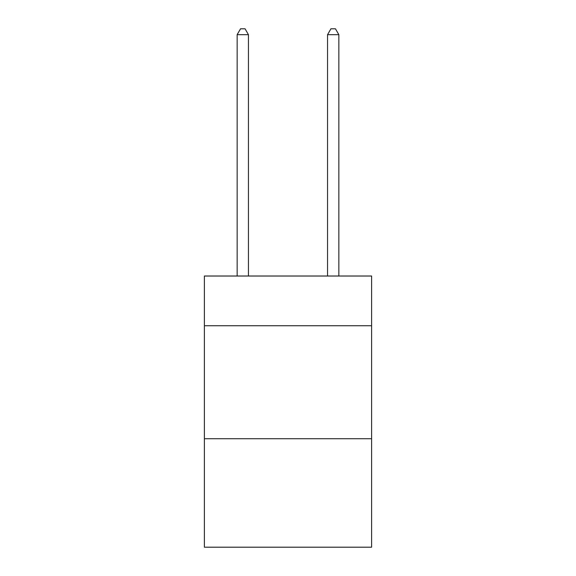 <?xml version="1.0" encoding="UTF-8"?>
<svg xmlns="http://www.w3.org/2000/svg" width="576" height="576" viewBox="0 0 576 576"><rect width="100%" height="100%" fill="white"/><g stroke="black" fill="none" stroke-linecap="round" stroke-linejoin="round"><path stroke-width="0.86" d="M371.614 325.735L371.614 276.026L204.386 276.026L204.386 325.735L371.614 325.735L371.614 547.2L204.386 547.2L204.386 325.735M371.614 438.732L204.386 438.732M248.45 276.026L248.45 34.675L237.154 34.675L237.154 276.026M237.154 34.675L240.545 28.8L245.066 28.8L248.45 34.675M338.846 276.026L338.846 34.675L327.55 34.675L327.55 276.026M327.55 34.675L330.934 28.8L335.455 28.8L338.846 34.675"/></g></svg>
